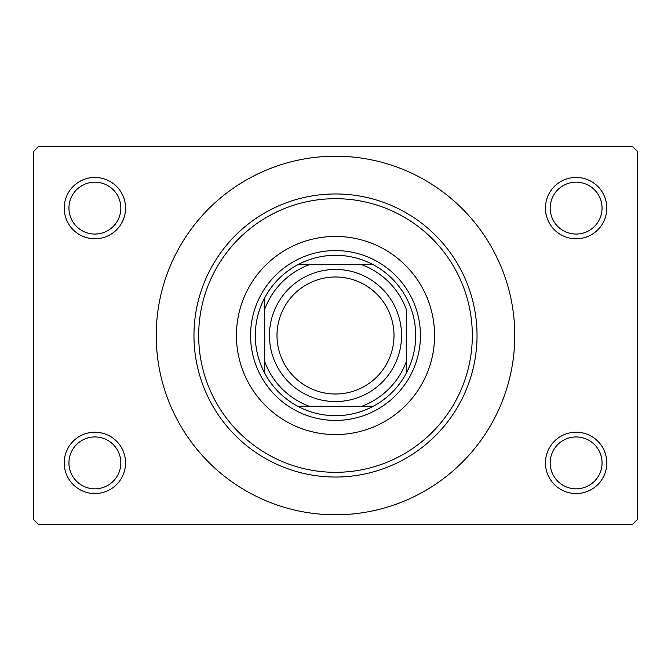 <?xml version="1.0" encoding="UTF-8"?>
<svg xmlns="http://www.w3.org/2000/svg" width="671" height="671" viewBox="0 0 671 671"><rect width="100%" height="100%" fill="white"/><g stroke="black" fill="none" stroke-linecap="round" stroke-linejoin="round"><path stroke-width="1.01" d="M545.448 462.881A30.665 30.665 0 0 1 576.112 432.216A30.665 30.665 0 0 1 606.785 462.881A30.665 30.665 0 0 1 576.112 493.554A30.665 30.665 0 0 1 545.448 462.881M602.063 462.881A25.951 25.951 0 0 0 576.112 436.938A25.951 25.951 0 0 0 550.17 462.881A25.951 25.951 0 0 0 576.112 488.832A25.951 25.951 0 0 0 602.063 462.881M64.215 462.881A30.665 30.665 0 0 1 94.888 432.216A30.665 30.665 0 0 1 125.552 462.881A30.665 30.665 0 0 1 94.888 493.554A30.665 30.665 0 0 1 64.215 462.881M120.83 462.881A25.951 25.951 0 0 0 94.888 436.938A25.951 25.951 0 0 0 68.937 462.881A25.951 25.951 0 0 0 94.888 488.832A25.951 25.951 0 0 0 120.83 462.881M64.215 208.119A30.665 30.665 0 0 1 94.888 177.446A30.665 30.665 0 0 1 125.552 208.119A30.665 30.665 0 0 1 94.888 238.784A30.665 30.665 0 0 1 64.215 208.119M120.83 208.119A25.951 25.951 0 0 0 94.888 182.168A25.951 25.951 0 0 0 68.937 208.119A25.951 25.951 0 0 0 94.888 234.062A25.951 25.951 0 0 0 120.83 208.119M545.448 208.119A30.665 30.665 0 0 1 576.112 177.446A30.665 30.665 0 0 1 606.785 208.119A30.665 30.665 0 0 1 576.112 238.784A30.665 30.665 0 0 1 545.448 208.119M602.063 208.119A25.951 25.951 0 0 0 576.112 182.168A25.951 25.951 0 0 0 550.17 208.119A25.951 25.951 0 0 0 576.112 234.062A25.951 25.951 0 0 0 602.063 208.119M397.584 208.304L392.787 206.072L397.584 208.304M278.213 206.072L273.416 208.304L278.222 206.072M156.217 335.5A179.283 179.283 0 0 0 335.5 514.783A179.283 179.283 0 0 0 514.783 335.5A179.283 179.283 0 0 0 335.5 156.217A179.283 179.283 0 0 0 156.217 335.5M632.728 524.219L38.272 524.219L33.55 519.497L33.55 151.503L38.272 146.781L632.728 146.781L637.45 151.503L637.45 519.497L632.728 524.219M236.427 335.5A99.073 99.073 0 0 0 335.5 434.573A99.073 99.073 0 0 0 434.573 335.5A99.073 99.073 0 0 0 335.5 236.427A99.073 99.073 0 0 0 236.427 335.5M472.317 335.5A136.817 136.817 0 0 0 335.5 198.683A136.817 136.817 0 0 0 198.683 335.5A136.817 136.817 0 0 0 335.5 472.317A136.817 136.817 0 0 0 472.317 335.5M193.961 335.5A141.539 141.539 0 0 1 335.5 193.961A141.539 141.539 0 0 1 477.039 335.5A141.539 141.539 0 0 1 335.5 477.039A141.539 141.539 0 0 1 193.961 335.5M335.5 255.299A80.201 80.201 0 0 0 297.756 264.735L309.23 264.735L297.756 264.735A80.201 80.201 0 0 0 264.735 373.244L264.735 361.77L264.735 373.244A80.201 80.201 0 0 0 373.244 406.265L361.77 406.265L373.244 406.265A80.201 80.201 0 0 0 406.265 373.244L406.265 309.23A75.487 75.487 0 0 0 361.77 264.735L309.23 264.735A75.487 75.487 0 0 0 264.735 309.23L264.735 361.77A75.487 75.487 0 0 0 309.23 406.265L361.77 406.265A75.487 75.487 0 0 0 406.265 361.77L406.265 373.244A80.201 80.201 0 0 0 373.244 264.735L361.77 264.735L373.244 264.735A80.201 80.201 0 0 0 335.5 255.299M335.5 420.423A84.923 84.923 0 0 1 250.577 335.5A84.923 84.923 0 0 1 335.5 250.577A84.923 84.923 0 0 1 420.423 335.5A84.923 84.923 0 0 1 335.5 420.423M297.756 406.265L309.23 406.265L297.756 406.265M264.735 297.756L264.735 309.23L264.735 297.756M276.997 335.5A58.503 58.503 0 0 0 335.5 394.003A58.503 58.503 0 0 0 394.003 335.5A58.503 58.503 0 0 0 335.5 276.997A58.503 58.503 0 0 0 276.997 335.5M401.552 335.5A66.052 66.052 0 0 1 335.5 401.552A66.052 66.052 0 0 1 269.448 335.5A66.052 66.052 0 0 1 335.5 269.448A66.052 66.052 0 0 1 401.552 335.5"/></g></svg>
